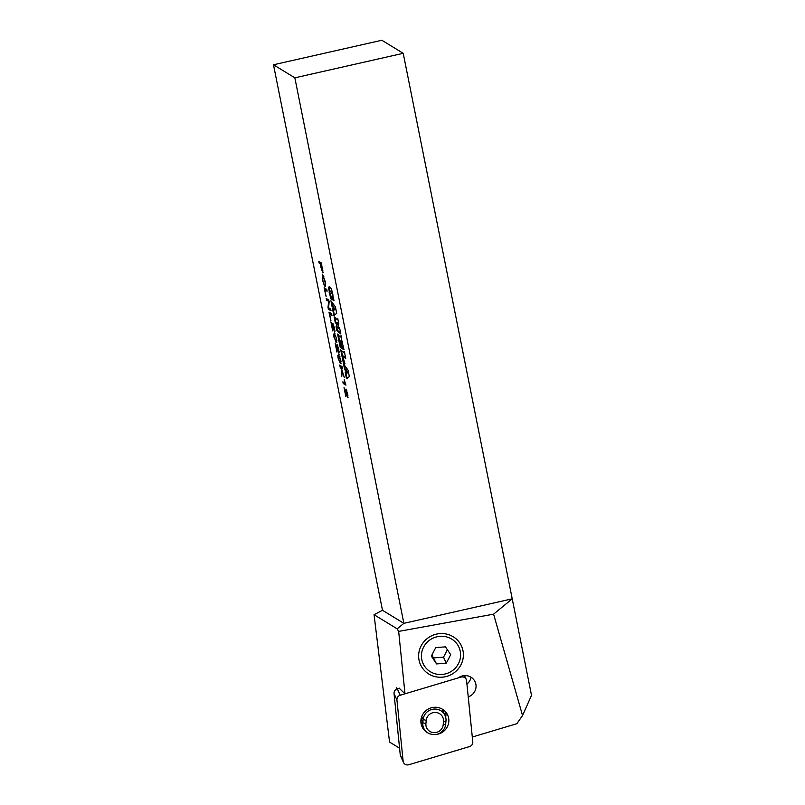 <?xml version="1.0" encoding="UTF-8"?>
<svg xmlns="http://www.w3.org/2000/svg" width="805" height="805" viewBox="0 0 805 805"><rect width="100%" height="100%" fill="white"/><g stroke="black" fill="none" stroke-linecap="round" stroke-linejoin="round"><path stroke-width="1.21" d="M348.052 397.328L347.478 396.05M346.814 390.646L345.999 389.057L347.659 393.947L347.77 397.75L344.812 390.093L345.828 396.583L344.027 387.577L347.428 396.03L348.042 395.929M347.428 396.03L346.311 390.757M329.929 292.859L331.982 299.52L330.694 298.736L328.46 287.224L329.225 286.791L331.489 288.824L334.025 300.768L332.968 300.124L332.133 295.958L332.898 295.918L332.847 294.197L331.901 291.833L329.889 291.128L329.929 292.859M332.203 295.999L332.314 294.318L331.358 291.963L330.08 291.179L330.624 291.058M333.964 300.275L332.968 300.124M333.501 300.003L332.696 295.958M331.871 298.997L329.718 292.275L329.004 287.093L329.768 286.671M331.237 298.615L330.694 298.736M341.401 347.74L338.261 334.719M340.897 340.797L339.358 339.871L341.501 348.253L340.253 347.488L337.567 334.045L338.774 335.635L340.505 336.691L340.696 335.957L343.987 349.773L342.85 349.078L342.206 341.159L340.887 340.797L341.924 346.019L340.253 340.414L339.358 339.871M343.886 349.259L342.578 344.892M341.048 336.571L341.24 335.836L341.048 336.571M341.823 345.516L341.3 345.637M340.797 340.294L340.253 340.414M340.797 347.368L340.253 347.488M340.505 336.691L340.696 335.957M343.383 348.947L342.85 349.078M342.055 344.963L341.662 341.28L340.887 340.797M342.206 341.159L341.662 341.28M333.733 310.156L334.276 310.036L333.602 310.217L332.998 306.464L332.083 306.635L330.915 300.768L335.423 306.906L336.732 313.467L334.548 314.735L334.437 315.641L333.813 315.258L332.515 308.758L333.512 310.207M333.24 309.553L334.357 315.137L333.813 315.258M333.622 307.269L334.145 309.865L335.313 309.432L333.622 307.269L335.313 309.432M335.846 309.301L334.145 309.865M331.6 301.372L332.626 306.504L332.083 306.635M333.723 307.248L333.24 305.97L332.717 307.017M333.361 306.091L332.817 306.212M333.542 306.343L332.998 306.464M346.864 373.067L346.241 373.44L345.627 369.686L344.721 369.847L345.265 369.726L344.238 364.595M346.351 370.471L345.868 369.193L345.345 370.24M347.025 378.38L345.868 372.765M346.774 373.087L348.485 372.524L346.261 370.491L346.774 373.087L347.941 372.645L346.261 370.491M348.485 372.524L347.941 372.645M346.905 373.258L346.361 373.379M346.17 369.565L345.627 369.686M345.999 369.314L345.456 369.435M344.721 369.847L343.544 363.991L348.052 370.129L349.37 376.69L347.186 377.958L347.076 378.863L346.442 378.481L345.144 371.98L346.14 373.429M346.985 378.36L346.442 378.481M340.817 333.924L336.872 330.603L336.077 326.599L337.235 323.087L336.118 322.403L335.937 323.157L335.313 322.795L334.115 316.798L337.124 319.494L337.255 318.73L337.858 319.092L338.855 324.073L337.708 327.605L338.835 328.289L339.006 327.484L339.609 327.856L340.817 333.924M340.726 333.441L340.213 333.552M339.378 328.168L339.549 327.363L339.378 328.168M338.835 328.289L339.006 327.484M337.667 319.374L337.798 318.609L337.667 319.374M337.124 319.494L337.255 318.73M335.876 322.684L335.313 322.795M335.856 322.664L334.83 317.542M340.757 333.431L340.133 332.143L337.416 330.483L336.621 326.478L337.778 322.966L336.661 322.282L336.48 323.036M336.661 322.282L335.937 323.157M337.778 322.966L337.235 323.087M336.621 326.478L336.077 326.599M337.416 330.483L336.872 330.603M320.853 263.97L319.454 261.766M323.107 272.583L322.443 271.094M321.738 264.292L320.571 264.04L322.413 271.084L323.036 270.983M322.413 271.084L321.527 264.624L320.571 264.04M320.259 263.849L319.172 263.185L318.81 261.373L321.487 263.004L322.785 272.945L320.954 267.351L320.259 263.849L320.803 263.718M319.716 263.054L319.172 263.185M345.134 358.134L345.637 358.024L345.093 356.826L342.517 355.699L345.003 363.8L343.302 362.763L340.726 349.883L343.665 352.53L343.866 351.795L344.47 352.167L345.737 358.507L342.517 355.699M344.208 352.409L344.399 351.674L344.208 352.409M343.665 352.53L343.866 351.795M344.892 363.286L343.302 362.763M343.846 362.642L341.431 350.557M323.519 276.135L322.694 276.185L322.755 279.979L324.506 286.137L322.483 279.949L322.604 274.394L325.25 281.67L325.552 286.58L324.938 281.448L322.976 276.256L323.821 276.427M322.493 276.387L322.634 274.414M325.653 284.628L325.109 284.749M326.106 296.492L324.083 287.777L326.76 289.408L327.122 291.219L324.767 289.78L326.106 296.492M327.011 290.696L324.767 289.78M325.039 289.709L324.737 288.17M329.124 301.271L327.102 300.034L326.86 298.826M328.611 307.601L329.175 301.513M330.936 310.297L328.903 309.05L328.661 307.842M327.997 307.329L328.661 301.432L326.558 300.154L326.216 298.434L328.883 300.064L328.591 307.802L330.694 309.08L331.036 310.811L328.36 309.18L327.997 307.329L328.541 307.208M327.102 300.034L326.558 300.154M328.903 309.05L328.36 309.18M330.976 320.843L328.953 312.129L331.62 313.759L331.982 315.57L329.627 314.131L330.976 320.843M331.881 315.057L329.627 314.131M329.909 314.071L329.597 312.521M334.93 331.66L334.347 330.372L334.92 330.251M332.878 323.379L334.538 328.279L334.639 332.073L331.69 324.425L332.707 330.915L330.905 321.899L334.306 330.352L332.878 323.379M334.156 335.142L334.92 333.391M333.914 337.134L333.562 334.206L334.387 333.512L336.631 338.794L336.158 342.407L334.135 337.084M336.832 342.346L335.363 340.304M335.816 340.676L336.359 338.613L335.806 336.651L334.246 335.091L334.789 334.971L335.272 335.122L334.176 337.295L335.816 340.676L336.933 340.656M334.105 334.075L334.387 333.512M341.058 363.538L339.599 361.495M338.382 356.323L339.157 354.572M339.962 356.685L338.482 356.283L338.412 358.477L340.052 361.858L341.169 361.837M340.052 361.858L340.596 359.795L338.965 356.424L339.499 356.303M338.342 355.267L337.798 355.387L338.613 354.703L340.867 359.986L340.394 363.588L338.14 358.316L337.798 355.387L338.613 354.703M337.919 346.15L337.114 344.56L338.764 349.461L338.875 353.264L335.916 345.607L336.943 352.097L335.142 343.081L338.543 351.544L339.157 351.433M338.543 351.544L337.426 346.271M339.167 352.842L338.583 351.564M341.481 367.674L340.183 365.48M341.954 374.335L342.185 370.381M342.467 368.016L341.25 367.724L344.409 377.746L342.185 371.377L341.793 376.368L341.692 369.958L339.539 365.088L342.206 366.718L342.568 368.529L341.25 367.724M341.853 373.862L341.31 373.983M341.37 367.342L340.827 367.462M340.445 366.778L339.901 366.899M344.218 379.708L345.898 385.142L343.212 383.502L342.88 381.822L344.973 383.1L344.218 379.708M345.788 384.619L343.212 383.502M343.755 383.371L343.524 382.224M294.851 77.833L403.214 53.311L381.862 40.25L273.489 64.772L294.851 77.833L403.858 623.342L382.496 610.281L374.053 614.708L389.56 742.069L399.582 748.197M273.489 64.772L382.496 610.281M447.067 676.281A22.52 21.735 -24.3 0 1 419.325 650.551A22.52 21.735 -24.3 0 1 456.656 639.351A22.52 21.735 -24.3 0 1 447.067 676.281M493.596 614.155L522.546 715.524L516.85 723.695L472.294 737.028L468.228 696.858A11.26 10.868 155.7 0 0 475.131 681.885A11.26 10.868 155.7 0 0 458.226 677.89L404.985 693.819L398.666 631.402L397.177 628.846L403.858 623.342L512.222 598.819L493.596 614.155L398.666 631.402M522.546 715.524L531.511 695.349L403.214 53.311M471.026 677.226A11.26 10.868 -24.3 0 1 466.94 684.089M404.985 693.819L399.26 688.275M397.579 688.778L396.291 687.44L396.432 688.778M397.177 628.846L374.053 614.708M436.572 663.924L446.252 663.219L450.699 654.686L445.457 646.868L435.767 647.572L431.329 656.105L436.572 663.924L431.913 654.988M447.389 649.756L443.525 657.172L433.845 657.876M446.252 663.219L443.525 657.172M460.591 655.451A19.702 19.018 155.7 0 0 431.732 638.798A19.702 19.018 155.7 0 0 430.715 671.934A19.702 19.018 155.7 0 0 460.591 655.451M396.05 689.452A5.625 5.434 -24.3 0 1 396.946 688.114M438.634 733.979A14.077 13.584 155.7 0 0 447.691 715.122A14.077 13.584 155.7 0 0 431.098 707.857A14.077 13.584 155.7 0 0 422.041 726.714A14.077 13.584 155.7 0 0 438.634 733.979M421.951 724.309A14.077 13.584 -24.3 0 1 421.025 723.313M445.809 712.123A14.077 13.584 -24.3 0 1 445.648 717.074M466.598 680.718L472.787 741.848A4.508 4.347 -24.3 0 1 469.536 746.577L408.789 764.75A4.508 4.347 -24.3 0 1 403.124 761.117L396.935 699.978A4.508 4.347 -24.3 0 1 400.186 695.258L460.933 677.086A4.508 4.347 -24.3 0 1 466.598 680.718M403.476 762.426L400.588 756.026A4.508 4.347 -24.3 0 1 400.236 754.718L394.048 693.588A4.508 4.347 -24.3 0 1 397.298 688.859L399.592 688.174M443.505 721.471A8.724 8.422 155.7 0 0 435.656 712.465A8.724 8.422 155.7 0 0 426.227 720.364L425.915 723.635A8.724 8.422 155.7 0 0 433.764 732.641A8.724 8.422 155.7 0 0 443.193 724.742L443.505 721.471L445.98 720.968L445.678 724.248A11.542 11.139 -24.3 0 1 436.531 734.432M427.274 732.59A11.542 11.139 -24.3 0 1 422.826 722.789L423.138 719.519A11.542 11.139 -24.3 0 1 445.074 715.494A11.542 11.139 -24.3 0 1 445.98 720.968M331.901 291.833L331.358 291.963M332.847 294.197L332.314 294.318M329.718 292.275L329.175 292.396M342.528 342.789L341.984 342.91M340.133 332.143L339.589 332.264M345.093 356.826L344.55 356.947M403.124 761.117L400.236 754.718M396.935 699.978L394.048 693.588M400.186 695.258L397.298 688.859M460.933 677.086L460.671 676.492M426.227 720.364L423.138 719.519L421.76 716.47M425.915 723.635L422.826 722.789L421.075 718.925M445.678 724.248L443.193 724.742M341.229 336.631L340.696 336.752M334.125 310.096L333.592 310.217M333.2 305.96L332.656 306.081M345.828 369.183L345.285 369.304M346.764 373.319L346.22 373.44M339.529 328.209L338.986 328.339M337.788 319.404L337.245 319.535M336.49 322.231L335.957 322.352M344.399 352.469L343.856 352.59M464.525 675.606L466.246 679.41M442.227 709.175L445.074 715.494M420.894 721.974L423.732 728.273"/></g></svg>

